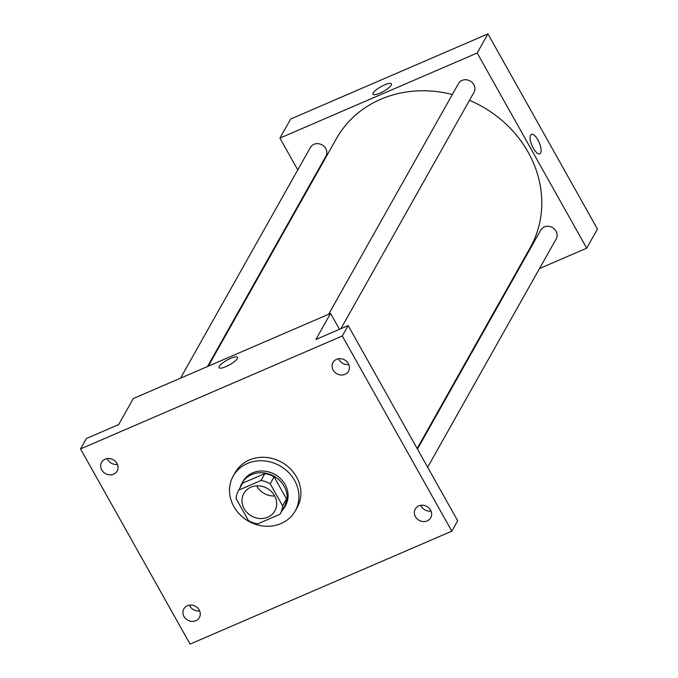 <?xml version="1.0" encoding="UTF-8"?>
<svg xmlns="http://www.w3.org/2000/svg" width="678" height="678" viewBox="0 0 678 678"><rect width="100%" height="100%" fill="white"/><g stroke="black" fill="none" stroke-linecap="round" stroke-linejoin="round"><path stroke-width="1.02" d="M274.692 495.974A17.789 15.908 29.4 0 1 256.869 486.168A17.789 15.908 29.4 0 1 256.691 485.846M244.165 508.746A17.789 15.908 29.4 0 1 243.834 493.465A17.789 15.908 29.4 0 1 267.14 488.338A17.789 15.908 29.4 0 1 274.836 510.924A17.789 15.908 29.4 0 1 259.691 518.526A17.789 15.908 29.4 0 1 244.165 508.746M257.682 523.891L279.946 514.28A23.891 21.365 29.4 0 0 280.158 513.916A23.891 21.365 29.4 0 0 282.582 505.839L270.225 483.812A23.891 21.365 29.4 0 0 260.988 480.499L238.724 490.109A23.891 21.365 29.4 0 0 238.512 490.474A23.891 21.365 29.4 0 0 236.088 498.55L248.445 520.577A23.891 21.365 29.4 0 0 257.682 523.891M260.988 480.499L264.895 473.558L242.639 483.16L238.724 490.109M238.512 490.474L242.427 483.533A23.891 21.365 29.4 0 1 242.639 483.16M264.895 473.558A23.891 21.365 29.4 0 1 274.132 476.871L270.225 483.812M280.158 513.916L284.065 506.975A23.891 21.365 29.4 0 0 286.497 498.898L274.132 476.871M281.768 511.059A24.459 21.874 -150.6 0 0 284.565 507.254A24.459 21.874 -150.6 0 0 279.777 480.566A24.459 21.874 -150.6 0 0 251.657 474.608A24.459 21.874 -150.6 0 0 241.927 483.253A24.459 21.874 -150.6 0 0 240.122 487.618M241.927 483.253L242.902 481.516A24.459 21.874 29.4 0 1 252.64 472.871A24.459 21.874 29.4 0 1 280.751 478.829A24.459 21.874 29.4 0 1 285.54 505.517L284.565 507.254M286.497 498.898L282.582 505.839M233.876 506.61A35.578 31.815 29.4 0 1 233.215 476.058A35.578 31.815 29.4 0 1 279.828 465.794A35.578 31.815 29.4 0 1 295.227 510.966A35.578 31.815 29.4 0 1 264.929 526.179A35.578 31.815 29.4 0 1 233.876 506.61M233.215 476.058L235.173 472.583A35.578 31.815 29.4 0 1 281.785 462.32A35.578 31.815 29.4 0 1 297.184 507.5L295.227 510.966M427.208 520.89A8.899 7.95 29.4 0 1 416.978 518.721A8.899 7.95 29.4 0 1 415.241 509.025A8.899 7.95 29.4 0 1 426.894 506.458A8.899 7.95 29.4 0 1 430.742 517.746A8.899 7.95 29.4 0 1 427.208 520.89M195.806 620.734A8.899 7.95 29.4 0 1 185.586 618.565A8.899 7.95 29.4 0 1 183.84 608.869A8.899 7.95 29.4 0 1 195.493 606.302A8.899 7.95 29.4 0 1 199.349 617.59A8.899 7.95 29.4 0 1 195.806 620.734M113.573 474.202A8.899 7.95 29.4 0 1 103.353 472.032A8.899 7.95 29.4 0 1 101.607 462.328A8.899 7.95 29.4 0 1 113.26 459.769A8.899 7.95 29.4 0 1 117.116 471.057A8.899 7.95 29.4 0 1 113.573 474.202M344.975 374.358A8.899 7.95 29.4 0 1 334.754 372.188A8.899 7.95 29.4 0 1 333.008 362.484A8.899 7.95 29.4 0 1 344.661 359.925A8.899 7.95 29.4 0 1 348.509 371.213A8.899 7.95 29.4 0 1 344.975 374.358M342.288 335.983L80.538 448.921L190.069 644.1L451.811 531.162L342.288 335.983L348.153 325.567L315.906 339.475L330.567 313.431L133.312 398.545L118.65 424.589L86.403 438.505L80.538 448.921M219.062 367.671A10.56 2.661 150.7 0 1 219.265 366.391A10.56 2.661 150.7 0 1 228.791 359.213A10.56 2.661 150.7 0 1 237.486 357.331A10.56 2.661 150.7 0 1 229.579 364.823A10.56 2.661 150.7 0 1 219.062 367.671A10.56 2.661 150.7 0 1 219.265 366.391A10.56 2.661 150.7 0 1 228.791 359.221A10.56 2.661 150.7 0 1 237.486 357.331M107.183 458.608A8.899 7.95 -150.6 0 0 117.404 464.362M189.416 605.14A8.899 7.95 -150.6 0 0 199.637 610.903M348.153 325.567L457.675 520.746L451.811 531.162M420.809 505.296A8.899 7.95 -150.6 0 0 431.039 511.059M338.576 358.764A8.899 7.95 -150.6 0 0 348.806 364.518M339.475 329.305L330.567 313.431M208.299 366.188L336.424 138.6A111.192 99.412 29.4 0 1 452.319 94.53M469.473 100.327A111.192 99.412 29.4 0 1 530.213 247.69L417.148 448.522M328.618 314.278L458.498 83.564A8.899 7.95 29.4 0 1 470.151 80.996A8.899 7.95 29.4 0 1 473.998 92.293L340.924 328.686M180.518 378.18L310.397 147.465A8.899 7.95 29.4 0 1 322.05 144.897A8.899 7.95 29.4 0 1 325.906 156.194L207.485 366.544M417.453 449.073L540.73 230.096A8.899 7.95 29.4 0 1 552.384 227.528A8.899 7.95 29.4 0 1 556.231 238.826L427.649 467.235M539.493 268.547L586.707 248.182L477.176 53.003L279.921 138.109L297.769 169.907M307.956 188.069L308.261 188.62M511.72 280.531L512.534 280.184M586.707 248.182L597.462 229.079L487.931 33.9L477.176 53.003M487.931 33.9L290.676 119.014L279.921 138.109M373.002 94.217A10.56 2.661 150.7 0 1 373.205 92.937A10.56 2.661 150.7 0 1 382.731 85.759A10.56 2.661 150.7 0 1 391.426 83.877A10.56 2.661 150.7 0 1 383.519 91.369A10.56 2.661 150.7 0 1 373.002 94.217A10.56 2.661 150.7 0 1 373.205 92.928A10.56 2.661 150.7 0 1 382.731 85.767A10.56 2.661 150.7 0 1 391.426 83.877M533.289 148.202A10.56 3.915 -113.3 0 1 531.425 134.38A10.56 3.915 -113.3 0 1 539.205 142.533A10.56 3.915 -113.3 0 1 539.798 153.779A10.56 3.915 -113.3 0 1 533.289 148.202M531.425 134.38A10.56 3.915 -113.3 0 1 539.196 142.533A10.56 3.915 -113.3 0 1 539.79 153.779"/></g></svg>
